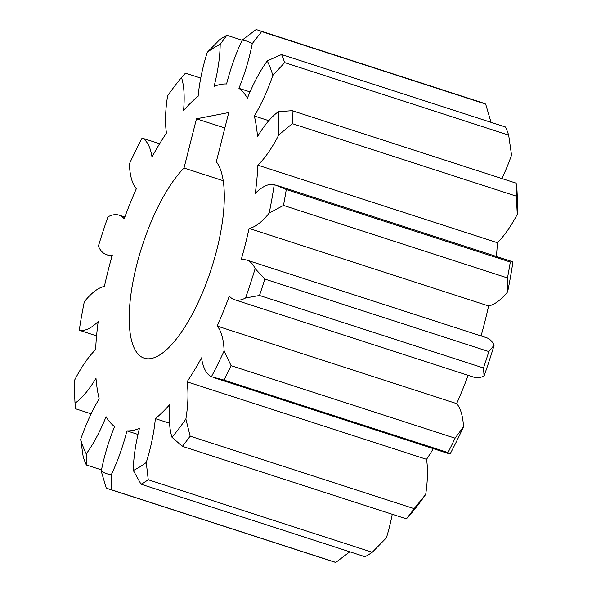 <?xml version="1.0" encoding="UTF-8"?>
<svg xmlns="http://www.w3.org/2000/svg" width="592" height="592" viewBox="0 0 592 592"><rect width="100%" height="100%" fill="white"/><g stroke="black" fill="none" stroke-linecap="round" stroke-linejoin="round"><path stroke-width="0.89" d="M184.008 168.039L196.47 118.807L228.764 112.539L216.302 161.771A105.887 36.408 107.9 0 1 216.864 249.639A105.887 36.408 107.9 0 1 144.137 358.16A105.887 36.408 107.9 0 1 136.634 265.201A105.887 36.408 107.9 0 1 184.008 168.039L223.243 180.738M137.966 434.454L126.917 430.872A85.781 29.496 107.9 0 1 126.866 431.094A85.781 29.496 107.9 0 1 111.274 474.754L111.799 489.887L335.812 562.4L349.798 551.796M169.541 423.213L155.348 418.618A85.781 29.496 107.9 0 1 149.88 449.668A85.781 29.496 107.9 0 1 146.254 462.493L148.252 479.764L372.264 552.277L386.435 537.773A85.781 29.496 -72.1 0 0 389.373 527.183A85.781 29.496 -72.1 0 0 392.244 514.278M481.052 335.923A181.219 62.308 -72.1 0 0 484.892 321.626A181.219 62.308 -72.1 0 0 488.592 305.946A85.781 29.496 -72.1 0 0 507.625 291.893L507.485 277.937L283.479 205.424L269.19 213.083A227.335 78.166 -72.1 0 0 274.229 184.6L286.284 189.521L510.297 262.034L512.243 261.597L512.916 261.975A225.182 77.426 107.9 0 1 507.625 291.893M494.15 345.151A225.182 77.426 107.9 0 1 484.064 376.001L483.494 367.972A241.262 82.954 -72.1 0 0 488.851 351.574L494.15 345.151A85.781 29.496 -72.1 0 0 486.409 337.662L246.923 260.14A85.781 29.496 107.9 0 0 241.136 259.895A181.219 62.308 -72.1 0 0 245.399 244.104A181.219 62.308 -72.1 0 0 249.099 228.423A85.781 29.496 -72.1 0 0 269.19 213.083M250.039 91.908L238.931 88.312A85.781 29.496 -72.1 0 0 249.417 56.292A85.781 29.496 -72.1 0 0 252.251 43.616A227.335 78.166 -72.1 0 0 242.224 40.086L256.07 29.6A241.262 82.954 107.9 0 1 258.23 30.207A241.262 82.954 107.9 0 1 261.664 31.568L252.251 43.616M242.224 40.086A85.781 29.496 107.9 0 0 226.581 83.968A181.219 62.308 -72.1 0 0 214.089 86.388A85.781 29.496 -72.1 0 0 214.141 86.166A85.781 29.496 -72.1 0 0 220.18 44.363A227.335 78.166 -72.1 0 0 207.244 52.34L219.617 39.723A241.262 82.954 107.9 0 1 226.84 35.268L220.18 44.363M501.861 178.547A85.781 29.496 -72.1 0 0 511.547 155.148L508.669 135.117L284.656 62.604L272.823 75.413A227.335 78.166 -72.1 0 0 267.236 60.917L281.54 54.516L505.546 127.021A241.262 82.954 -72.1 0 1 508.669 135.117M516.964 189.906A225.182 77.426 107.9 0 1 517.275 214.341L516.328 196.167L292.315 123.654L278.773 134.924A227.335 78.166 -72.1 0 0 278.477 111.666L292.152 110.674L516.157 183.18L516.964 189.906M496.414 256.477A181.219 62.308 -72.1 0 0 497.369 242.705A85.781 29.496 -72.1 0 0 517.275 214.341M463.529 426.773A225.182 77.426 107.9 0 1 450.172 453.857L449.173 453.79L447.996 452.569A241.262 82.954 -72.1 0 0 455.085 438.176L463.529 426.773A85.781 29.496 -72.1 0 0 456.654 403.603L217.168 326.081A181.219 62.308 -72.1 0 0 229.304 296.081A85.781 29.496 -72.1 0 0 234.521 299.715L474.014 377.23A85.781 29.496 -72.1 0 0 484.064 376.001M456.654 403.603A181.219 62.308 -72.1 0 0 468.154 375.335M425.7 494.409A225.182 77.426 107.9 0 1 411.122 513.604L406.401 518.858A241.262 82.954 -72.1 0 0 414.148 508.654L425.7 494.409A85.781 29.496 -72.1 0 0 426.536 459.34A181.219 62.308 -72.1 0 0 433.329 448.662M111.932 256.44L106.575 254.701A85.781 29.496 107.9 0 0 112.362 254.945A181.219 62.308 -72.1 0 0 104.399 286.417A85.781 29.496 -72.1 0 0 84.308 301.757A227.335 78.166 -72.1 0 0 79.269 330.24A85.781 29.496 107.9 0 0 98.191 321.515A181.219 62.308 -72.1 0 0 95.615 349.657A85.781 29.496 -72.1 0 0 74.725 379.916A227.335 78.166 -72.1 0 0 75.021 403.174A85.781 29.496 107.9 0 0 95.985 378.325A181.219 62.308 -72.1 0 0 99.19 398.86A85.781 29.496 -72.1 0 0 80.675 439.427A227.335 78.166 -72.1 0 0 86.262 453.923A85.781 29.496 107.9 0 0 106.072 416.724A181.219 62.308 -72.1 0 0 114.567 426.529A85.781 29.496 -72.1 0 0 101.247 471.225A227.335 78.166 -72.1 0 0 111.274 474.754M126.917 430.872A181.219 62.308 -72.1 0 0 139.409 428.453A85.781 29.496 -72.1 0 0 133.318 470.477A227.335 78.166 -72.1 0 0 146.254 462.493M155.348 418.618A181.219 62.308 -72.1 0 0 169.941 404.336A85.781 29.496 -72.1 0 0 171.998 437.288A227.335 78.166 -72.1 0 0 185.881 419.018L190.136 436.149L414.148 508.654M426.536 459.34L187.042 381.818A85.781 29.496 107.9 0 1 185.881 419.018M187.042 381.818A181.219 62.308 -72.1 0 0 201.502 357.857A85.781 29.496 -72.1 0 0 211.403 376.727A227.335 78.166 -72.1 0 0 224.116 350.938L231.08 365.671L455.085 438.176M217.168 326.081A85.781 29.496 107.9 0 1 224.116 350.938M234.521 299.715A85.781 29.496 -72.1 0 0 245.532 297.991A227.335 78.166 -72.1 0 0 255.137 268.62L264.839 279.069L488.851 351.574M246.923 260.14A85.781 29.496 107.9 0 1 255.137 268.62M497.369 242.705L257.883 165.183A181.219 62.308 -72.1 0 1 255.3 193.325A85.781 29.496 107.9 0 1 274.229 184.6M257.883 165.183A85.781 29.496 -72.1 0 0 278.773 134.924M268.79 120.664L254.308 115.98A181.219 62.308 -72.1 0 1 257.513 136.515A85.781 29.496 107.9 0 1 278.477 111.666M254.308 115.98A85.781 29.496 -72.1 0 0 272.823 75.413M238.931 88.312A181.219 62.308 -72.1 0 1 247.426 98.117A85.781 29.496 107.9 0 1 267.236 60.917M200.74 78.085L185.474 73.142L181.492 77.545A85.781 29.496 -72.1 0 1 183.557 110.504A181.219 62.308 -72.1 0 1 198.142 96.222A85.781 29.496 107.9 0 1 207.244 52.34M181.492 77.545A227.335 78.166 -72.1 0 0 167.617 95.823A85.781 29.496 107.9 0 0 166.456 133.022A181.219 62.308 -72.1 0 0 151.989 156.984A85.781 29.496 -72.1 0 0 142.087 138.114A227.335 78.166 -72.1 0 0 129.382 163.903A85.781 29.496 107.9 0 0 136.33 188.759A181.219 62.308 -72.1 0 0 124.194 218.759A85.781 29.496 -72.1 0 0 118.977 215.125A85.781 29.496 -72.1 0 0 107.959 216.85A227.335 78.166 -72.1 0 0 98.361 246.213A85.781 29.496 107.9 0 0 106.575 254.701M242.158 40.226L226.84 35.268M75.021 403.174L75.717 408.82L91.131 413.808M86.262 453.923L86.328 464.979L101.506 469.893M86.328 464.979A241.262 82.954 107.9 0 1 83.206 456.883L80.675 439.427M111.799 489.887A241.262 82.954 107.9 0 1 109.631 489.281L333.644 561.793A241.262 82.954 -72.1 0 0 335.812 562.4M109.631 489.281A241.262 82.954 107.9 0 1 106.205 487.919L101.247 471.225M372.264 552.277A241.262 82.954 -72.1 0 1 365.042 556.732L141.029 484.219L133.318 470.477M148.252 479.764A241.262 82.954 107.9 0 1 141.029 484.219M406.401 518.858L182.388 446.346L171.998 437.288M190.136 436.149A241.262 82.954 107.9 0 1 182.388 446.346M447.996 452.569L223.983 380.064L211.403 376.727M231.08 365.671A241.262 82.954 107.9 0 1 223.983 380.064M483.494 367.972L259.481 295.46L245.532 297.991M264.839 279.069A241.262 82.954 107.9 0 1 259.481 295.46M507.485 277.937A241.262 82.954 -72.1 0 0 510.297 262.034M286.284 189.521A241.262 82.954 107.9 0 1 283.479 205.424M516.328 196.167A241.262 82.954 -72.1 0 0 516.157 183.18M292.152 110.674A241.262 82.954 107.9 0 1 292.315 123.654M281.54 54.516A241.262 82.954 107.9 0 1 284.656 62.604M491.042 122.329L485.677 104.081L261.664 31.568M485.677 104.081A241.262 82.954 -72.1 0 0 482.243 102.719L258.23 30.207M488.592 305.946L249.099 228.423M79.269 330.24L96.577 335.886M159.655 143.693L142.087 138.114M196.47 118.807L224.856 127.99M512.243 261.597L276.375 185.252M449.173 453.79L214.681 377.888M124.838 217.027L118.977 215.125"/></g></svg>
